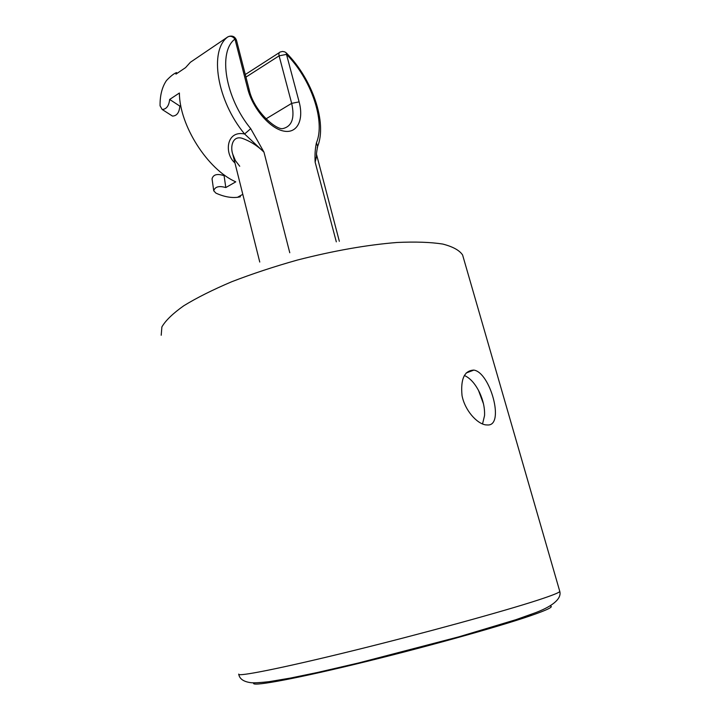 <?xml version="1.0" encoding="UTF-8"?>
<svg xmlns="http://www.w3.org/2000/svg" width="720" height="720" viewBox="0 0 720 720"><rect width="100%" height="100%" fill="white"/><g stroke="black" fill="none" stroke-linecap="round" stroke-linejoin="round"><path stroke-width="1.08" d="M483.471 403.821L478.476 390.348M316.566 155.853L315.144 162.18L316.566 156.285C316.224 154.926 316.593 151.632 317.664 146.376L317.214 147.654M316.575 154.602L339.345 241.29M336.321 241.848L315.144 162.18C314.739 154.971 315.162 148.527 316.422 142.839L317.664 146.376C327.258 122.535 312.345 79.11 286.488 53.091M316.422 142.839C325.638 121.275 311.157 78.966 286.497 54.396L286.281 52.884L284.76 51.876L282.537 51.435L280.332 51.975C279.018 52.326 278.604 53.613 279.108 55.836L245.943 77.112M531.432 614.277C530.028 615.393 523.161 617.76 510.813 621.36M234.945 162.945C224.091 153.756 226.089 130.005 244.611 133.992L263.97 152.145C257.562 145.791 250.209 141.147 241.911 138.222C232.596 135.567 230.112 146.745 232.74 154.161L235.431 160.659L239.733 166.248M228.231 36.666L227.727 36.954C208.872 50.643 216.963 100.746 244.611 133.992L250.722 128.646L263.97 152.145L289.773 252.747M247.734 88.857C252.594 108.234 269.685 128.214 283.347 131.004C297.081 134.091 304.101 120.231 299.115 101.871L291.672 103.365C294.948 118.035 291.978 126.45 282.762 128.601C276.156 130.059 253.836 111.267 249.237 89.91L247.734 88.857L234.963 39.078C232.722 36.342 230.301 35.631 227.727 36.954L190.683 62.073M240.057 195.867L240.381 196.812L237.501 197.298C230.94 198.045 223.767 196.668 215.982 193.176L213.741 190.836C214.956 186.705 218.979 185.607 225.801 187.551L235.764 181.854C207.819 169.641 179.442 125.532 179.388 93.015L169.65 99.45C168.966 105.867 166.473 109.206 162.171 109.485L160.056 105.795C159.948 95.391 162.09 86.976 166.473 80.541C170.523 76.239 173.871 73.584 176.517 72.594L175.95 74.124L185.562 67.626L190.395 62.262M180.747 105.444L179.802 106.065L169.65 99.45M162.171 109.485L172.494 116.091C176.895 115.893 179.334 112.554 179.802 106.065M488.07 424.989C504.702 425.079 490.167 372.348 473.85 370.098C464.445 370.476 460.494 378.936 462.015 395.478C464.778 410.292 476.883 423.639 485.703 424.89L488.07 424.989M482.526 423.981L484.551 415.602C484.884 408.132 483.21 400.401 479.52 392.418C475.236 383.706 470.178 378.063 464.346 375.471M224.739 175.293L224.091 175.671L225.801 187.551M224.091 175.671C217.26 173.439 213.246 174.492 212.049 178.839L213.687 190.449M265.977 118.881L291.672 103.365L279.108 55.836L286.497 54.396L299.115 101.871M549.918 605.97C554.4 606.456 547.92 609.714 530.487 615.762C497.673 627.084 420.291 648.585 354.456 664.425C288.477 680.319 249.201 687.096 253.944 682.848M161.199 335.268L161.883 326.934C165.573 320.535 172.872 313.479 183.771 305.766C196.713 297.819 212.706 289.809 231.732 281.736C252.18 273.843 274.095 266.598 297.486 260.019C333.702 250.749 366.885 244.899 397.026 242.478C415.35 241.632 430.587 242.154 442.737 244.053C452.871 246.663 459.495 250.308 462.6 254.979L463.293 257.373M559.692 591.066L559.8 591.444C559.269 592.632 551.97 595.521 537.903 600.12C503.559 611.352 422.415 633.636 351.729 651.015C280.917 668.439 236.718 677.133 238.725 674.109M236.52 40.41L234.963 39.078C217.737 51.813 225.324 97.938 250.722 128.646M245.286 74.529L279.297 52.632M462.6 254.979L559.8 591.444C561.447 597.645 555.318 605.124 535.653 612.657L515.826 619.722L459 636.786L358.434 663.003L317.538 672.462L290.565 678.051L269.028 681.687C260.181 682.659 254.214 683.001 251.109 682.713C243.756 681.786 239.643 679.023 238.77 674.397M249.237 89.91L236.484 40.257C235.071 36.702 232.542 35.415 228.906 36.414M176.634 72.711L177.201 73.278M259.758 262.044L232.74 154.161M473.85 370.098L466.182 372.996M479.52 392.418L479.034 391.482M237.501 197.298L242.802 194.328"/></g></svg>
